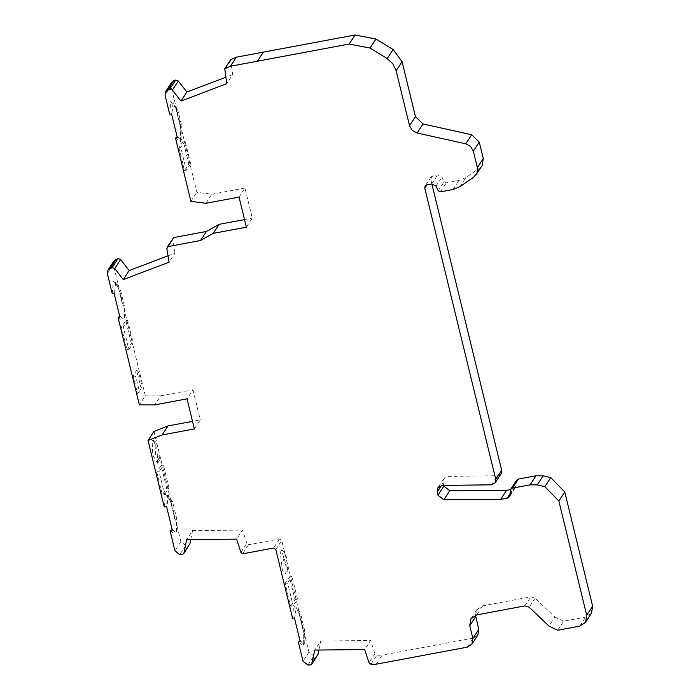 <?xml version="1.0" encoding="UTF-8"?>
<svg xmlns="http://www.w3.org/2000/svg" width="700" height="700" viewBox="0 0 700 700"><rect width="100%" height="100%" fill="white"/><g stroke="black" fill="none" stroke-linecap="round" stroke-linejoin="round"><path stroke-width="0.53" stroke-dasharray="3.5 2.62" d="M475.449 615.239L476.849 609.683L482.685 605.841L530.766 596.855L535.097 598.168L554.881 617.024L548.957 626.08M169.776 114.17L170.721 101.57L175.98 108.553L177.555 109.043L173.058 103.022L172.016 113.216L169.706 114.284M175.963 108.736L180.338 126.674L175.98 108.553L172.918 102.804L173.425 102.856M175.551 137.874L180.46 141.531L180.381 126.63L181.808 126.49L177.555 109.043M300.064 641.121L300.668 640.981L303.739 644.499L304.771 643.335L304.684 630.551L303.257 630.691L303.336 645.593L298.428 641.935M303.739 644.499L303.284 644.726L303.257 630.691L298.856 612.614L295.794 606.865L296.301 606.918L294.892 617.278L292.582 618.345M292.652 618.231L293.598 605.631L298.856 612.614L300.44 613.104L296.301 606.918M240.896 552.326L246.82 543.27L248.535 544.766L279.44 538.991L281.733 540.47L308.963 652.173L313.819 655.944L316.102 655.935L317.739 655.069M279.991 550.008L282.415 570.692L285.766 573.711L286.23 564.874L281.304 549.771L279.991 550.008M290.675 606.235L294.998 599.646L289.441 576.852L285.119 583.45L290.675 606.235L293.186 605.771L297.5 599.174L294.998 599.646M118.107 317.293L123.016 320.95L122.946 306.049L118.536 287.98L120.12 288.47L115.614 282.441L114.572 292.644L112.263 293.703M113.872 261.056L113.286 264.556L145.294 395.85L139.37 404.906M131.338 343.368L125.79 320.582L121.468 327.171L127.024 349.965L131.338 343.368L133.184 343.017L127.628 320.233L125.79 320.582M141.164 388.412L136.719 370.178L133.157 375.611L137.602 393.846L142.222 386.759L138.661 372.181L136.719 370.178M171.535 82.547L170.957 86.039L196.849 192.273L211.785 194.25L205.861 203.298M304.684 630.551L300.44 613.104M157.675 463.295L159.425 460.582L157.675 463.295L152.784 455.14L152.119 440.51L154.98 442.356L155.505 454.064L159.425 460.591L158.891 448.884L155.986 442.181L154.98 442.356M172.112 501.76L170.529 501.27L174.939 519.347L174.956 533.383L175.42 533.155L176.444 531.983L176.365 519.199L176.829 519.111L172.576 501.673L167.606 495.74L166.574 505.934L164.255 506.992M174.895 519.383L170.529 501.27L165.27 494.287L164.325 506.887M170.109 530.582L175.018 534.249L174.939 519.347L176.365 519.199M112.332 293.598L113.278 280.998L118.536 288.19L115.474 282.231L115.981 282.275M124.372 305.909L122.894 306.092L122.964 320.092L124.451 318.692L124.372 305.909L120.12 288.47M119.744 316.479L120.356 316.339L123.428 319.856M177.188 137.06L177.791 136.92L180.862 140.438L181.886 139.274L181.808 126.49M190.768 539.586L192.57 530.574L186.646 539.63M192.57 530.574L242.515 530.084L236.591 539.14M248.535 544.766L242.611 553.822M168.035 255.797L175 253.146L169.076 262.203M145.294 395.85L160.685 395.832L154.761 404.889M230.685 59.658L232.662 74.638L226.739 83.694M232.662 74.638L225.697 77.289M190.925 201.329L196.849 192.273M287.875 570.447L285.994 554.531L284.428 552.046L283.062 559.011L287.858 570.465L285.775 573.702M137.602 393.846L142.222 386.759M133.157 375.611L135.791 376.574L139.344 391.16M138.661 372.181L135.791 376.574M431.865 183.934L430.684 179.069L431.025 176.969L432.775 175.822L437.658 174.904L441.963 177.117L444.159 181.711L446.311 182.822L458.946 180.46L465.981 177.537L479.806 167.939L482.125 165.559M443.87 486.176L443.091 482.956L443.783 478.756L448.262 476.359L497.35 475.764L501.086 473.769M516.617 480.244L515.48 487.585L513.153 489.116L510.519 489.606M557.664 630.271L563.587 621.215L585.637 617.094L591.474 613.253M467.276 647.159L473.2 638.111L477.873 635.031M376.206 664.186L382.13 655.13L376.889 655.218L374.92 653.704L368.996 662.76M318.868 650.029L320.679 641.016L314.746 650.064M320.679 641.016L370.615 640.517L364.691 649.574M178.911 147.752L184.468 170.537L188.781 163.94L183.225 141.155L178.911 147.752L180.758 147.411L186.305 170.196L190.627 163.599L188.781 163.94M153.965 431.401L180.862 541.73L185.719 545.51L188.002 545.501L189.639 544.635M157.675 463.286L157.01 448.674L153.379 440.283L152.119 440.51M156.8 472.106L162.356 494.891L166.67 488.294L161.114 465.509L156.8 472.106L159.101 471.677L164.657 494.463L162.356 494.891M172.191 529.664L175.884 533.067L176.829 519.111M294.892 617.278L294.429 617.995M184.468 170.537L186.305 170.196M172.016 113.216L171.553 113.934M177.327 137.638L177.791 136.92M114.572 292.644L114.109 293.361M119.884 317.056L120.356 316.339M166.574 505.934L167.029 505.846L166.565 506.564M172.34 530.259L172.812 529.541L172.349 529.629M285.119 583.45L287.63 582.986L293.169 605.719M289.441 576.852L291.944 576.389L287.63 582.986M121.468 327.171L123.314 326.83L128.87 349.615L127.024 349.965M127.628 320.233L123.314 326.83M128.87 349.615L133.184 343.017M297.491 599.121L291.935 576.363M190.627 163.599L185.071 140.814L183.225 141.155M172.812 529.506L175.884 533.067M185.071 140.814L180.758 147.411M172.576 501.673L168.438 495.469L167.029 505.838M161.114 465.509L163.424 465.08L159.101 471.677M164.657 494.463L168.971 487.865L166.67 488.294M168.971 487.865L163.424 465.08M554.881 617.024L563.587 621.215M300.204 641.699L300.668 640.981M160.685 395.832L192.964 389.804L187.04 398.851M194.373 428.934L200.296 419.877L192.518 421.339M192.964 389.804L200.296 419.877M246.374 227.176L252.297 218.129L244.965 188.046L239.041 197.102M244.519 219.581L252.297 218.129M244.965 188.046L211.785 194.25M230.422 60.944L224.499 70M173.653 237.589L166.862 248.623M175 253.146L172.786 239.575M473.2 638.111L382.13 655.13M374.92 653.704L370.615 640.517M246.82 543.27L242.515 530.084M535.097 598.168L529.174 607.224M524.843 605.911L530.766 596.855M275.809 549.526L281.733 540.47M308.963 652.173L303.039 661.22M107.362 273.604L113.286 264.556M170.957 86.039L165.025 95.095M279.44 538.991L273.516 548.048M473.883 176.995L479.806 167.939M460.058 186.594L465.981 177.537M453.023 189.508L458.946 180.46M440.387 191.87L446.311 182.822M438.235 190.768L444.159 181.711M436.039 186.174L441.963 177.117M443.091 482.956L441.429 485.494M510.16 493.675L513.153 489.116M510.125 494.83L516.049 485.782M510.265 490.648L516.189 481.591M579.714 626.15L585.637 617.094M482.685 605.841L476.752 614.898M370.965 664.265L376.889 655.218M310.179 664.991L316.102 655.935M307.895 665L313.819 655.944M180.862 541.73L174.939 550.786M185.719 545.51L179.795 554.566M431.734 183.96L437.658 174.904M430.684 179.069L432.775 175.822M491.426 484.82L497.35 475.764M303.214 630.735L298.848 612.798M118.528 288.164L122.894 306.092M180.862 140.438L180.407 140.665L180.338 126.674M284.428 552.046L281.304 549.771M515.48 487.585L509.556 496.633M476.849 609.683L470.916 618.739M153.379 440.283L155.986 442.181M170.529 501.48L167.466 495.521L168.438 495.477M431.025 176.969L425.101 186.025M443.783 478.756L437.859 487.812"/><path stroke-width="1.05" d="M225.697 77.289L186.847 92.041L180.924 101.098L226.739 83.694L224.761 68.714L230.44 66.237L349.134 44.056L370.037 48.038L387.196 58.564L392.892 63.796L396.13 70.7L409.535 125.694L412.256 130.41L417.104 133.018L465.78 143.824L470.619 146.431L473.34 151.139L477.356 167.615L477.076 172.883L473.883 176.995L460.058 186.594L453.023 189.508L440.387 191.87L438.235 190.768L436.039 186.174L431.734 183.96L426.851 184.87L425.101 186.025L424.76 188.125L495.74 479.325L495.162 482.816L491.426 484.82L442.339 485.415L437.859 487.812L437.168 492.012L437.946 495.224L443.8 499.756L500.64 499.406L507.22 498.173L509.556 496.633L510.694 489.291L512.444 488.145L530.084 484.846L537.241 484.873L544.863 486.675L558.854 501.025L586.714 615.309L585.585 622.256L579.714 626.15L557.664 630.271L548.957 626.08L529.165 607.215L524.843 605.903L476.752 614.898L470.89 618.782L469.761 625.73L472.876 638.496L471.949 644.087L467.276 647.159L376.206 664.186L370.965 664.265L368.996 662.76L364.691 649.574L314.746 650.064L311.815 664.125L310.179 664.991L307.895 665L303.039 661.22L298.358 642.04L300.668 640.981M298.358 642.04L300.204 641.699L294.429 617.995L292.582 618.345L275.809 549.526L273.516 548.048L242.611 553.822L240.896 552.326L236.591 539.14L186.646 539.63L184.013 552.781L189.945 543.725L190.768 539.586M162.094 434.971L168.018 425.915L153.965 431.401L148.041 440.457L162.094 434.971L194.373 428.934L187.04 398.851L154.761 404.889L139.37 404.906L118.038 317.398L120.356 316.339M118.038 317.398L119.884 317.056L114.109 293.361L112.263 293.703L107.362 273.604L107.94 270.113L112.122 267.61L114.73 268.546L120.654 259.49L118.055 258.562L113.872 261.056L107.94 270.113M213.194 233.38L219.117 224.324L206.404 231.473L200.48 240.52L213.194 233.38L246.374 227.176L239.041 197.102L205.861 203.298L190.925 201.329L175.481 137.979L177.327 137.638L171.553 113.934L169.706 114.284L165.025 95.095L165.611 91.595L169.794 89.101L172.393 90.038L178.316 80.981L175.718 80.045L171.535 82.547L165.611 91.595M175.481 137.979L177.791 136.92M476.201 174.606L482.125 165.559L483.28 158.559L479.264 142.082L471.704 134.768L423.027 123.961L415.459 116.646L402.054 61.644L393.12 49.516L375.961 38.981L355.058 35L236.364 57.181L230.44 66.237M168.035 255.797L129.185 270.55L123.261 279.606L169.076 262.203L166.862 248.623L173.653 237.589L167.09 247.223L167.729 246.645L200.48 240.52M236.364 57.181L230.685 59.658L224.761 68.714M500.64 499.406L506.564 490.35L449.724 490.709L443.87 486.176L443.686 485.398M510.519 489.606L506.564 490.35M585.55 622.309L591.474 613.253L592.637 606.253L564.778 491.969L550.786 477.619L543.165 475.816L536.008 475.79L518.367 479.089L516.617 480.244L510.694 489.291M471.949 644.087L477.873 635.031L478.8 629.44L475.449 615.239M184.013 552.781L183.715 553.691L182.079 554.558L179.795 554.566L174.939 550.786L170.039 530.696L172.34 530.259L166.565 506.564L164.255 506.992L148.041 440.457M170.039 530.696L172.349 529.629M495.162 482.816L501.086 473.769L501.664 470.269L431.865 183.934M206.404 231.473L173.653 237.589M192.518 421.339L168.018 425.915M219.117 224.324L244.519 219.581M257.442 61.189L263.375 52.133L257.442 61.189M311.815 664.125L318.01 654.413L312.121 663.215M183.715 553.691L189.945 543.725M123.261 279.606L114.73 268.546M180.924 101.098L172.393 90.038M129.185 270.55L120.654 259.49M186.847 92.041L178.316 80.981M318.045 654.159L318.868 650.029M167.702 89.915L173.626 80.859M169.794 89.101L175.718 80.045M393.12 49.516L387.196 58.564M396.13 70.7L402.054 61.644M375.961 38.981L370.037 48.038M355.058 35L349.134 44.056M110.04 268.424L115.964 259.368M112.122 267.61L118.055 258.562M409.535 125.694L415.459 116.646M417.104 133.018L423.027 123.961M465.78 143.824L471.704 134.768M473.34 151.139L479.264 142.082M477.356 167.615L483.28 158.559M441.429 485.494L437.168 492.012M437.946 495.224L443.87 486.176M443.8 499.756L449.724 490.709M507.22 498.173L510.16 493.675M512.444 488.145L518.367 479.089M530.084 484.846L536.008 475.79M537.241 484.873L543.165 475.816M544.863 486.675L550.786 477.619M558.854 501.025L564.778 491.969M586.714 615.309L592.637 606.253M469.761 625.73L475.685 616.674M472.876 638.496L478.8 629.44M424.76 188.125L426.886 184.87M501.664 470.269L495.74 479.325"/></g></svg>
